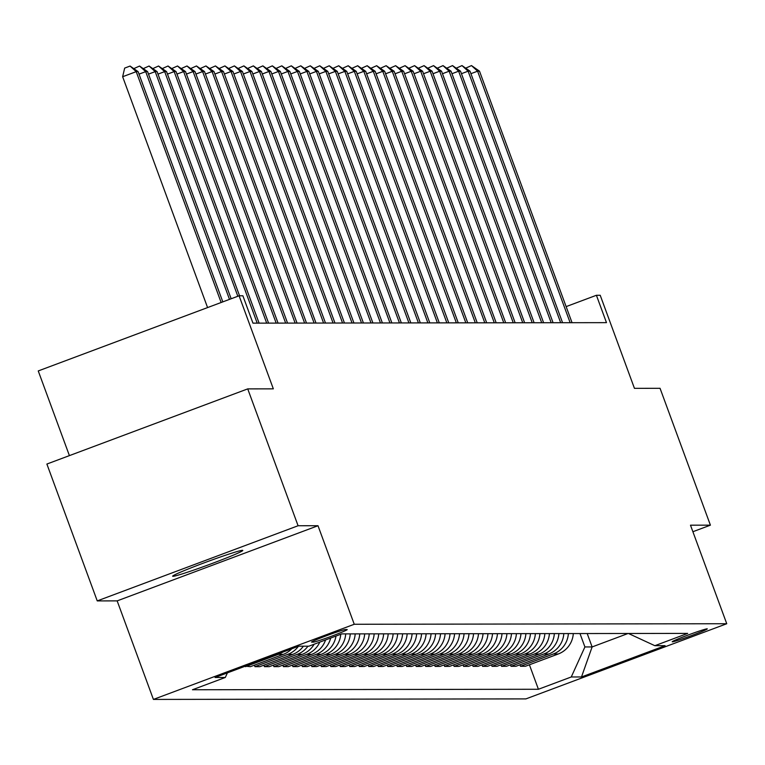 <?xml version="1.0" encoding="UTF-8"?>
<svg xmlns="http://www.w3.org/2000/svg" width="765" height="765" viewBox="0 0 765 765"><rect width="100%" height="100%" fill="white"/><g stroke="black" fill="none" stroke-linecap="round" stroke-linejoin="round"><path stroke-width="1.15" d="M242.457 550.312A37.37 1.683 159.8 0 0 204.991 562.533A37.37 1.683 159.8 0 0 172.641 576.217A37.37 1.683 159.8 0 0 172.976 576.313A37.37 1.683 159.8 0 0 210.442 564.101A37.37 1.683 159.8 0 0 242.792 550.408A37.37 1.683 159.8 0 0 242.457 550.312M707.109 628.82A18.685 0.842 159.8 0 0 688.376 634.931A18.685 0.842 159.8 0 0 672.206 641.778A18.685 0.842 159.8 0 0 672.368 641.825A18.685 0.842 159.8 0 0 691.101 635.715A18.685 0.842 159.8 0 0 707.281 628.868A18.685 0.842 159.8 0 0 707.109 628.82M153.411 699.42L525.909 698.894L726.75 623.733L354.252 624.269L153.411 699.42L117.16 600.879L318.001 525.727L298.082 525.746L97.241 600.908L117.16 600.879M97.241 600.908L46.885 464.049L247.726 388.888L273.334 388.849L239.091 295.787L38.25 370.939L69.405 455.615M692.899 531.723L710.408 525.163L660.052 388.304L634.443 388.343L600.209 295.271L596.413 295.28L566.129 306.612M298.082 525.746L247.726 388.888M239.091 295.787L242.888 295.778L252.957 323.146L606.482 322.648L596.413 295.28M311.718 642.131L313.392 642.131A18.102 0.813 159.8 0 0 331.541 636.212A18.102 0.813 159.8 0 0 347.205 629.585A18.102 0.813 159.8 0 0 347.042 629.538L345.378 629.538A18.102 0.813 159.8 0 0 327.229 635.457A18.102 0.813 159.8 0 0 311.565 642.084A18.102 0.813 159.8 0 0 311.718 642.131L311.651 641.95M227.406 672.865L225.312 677.465L192.474 689.753L538.417 689.265L529.409 664.785M225.312 677.465L215.07 677.484L298.666 646.196L308.907 646.186L341.745 633.898L687.687 633.401L654.85 645.698L665.091 645.679L581.496 676.958L571.254 676.977L538.417 689.265M318.001 525.727L354.252 624.269M710.408 525.163L690.489 525.192L726.75 623.733M587.195 633.544L592.12 646.941L628.075 633.487M579.985 633.554L584.909 646.951L592.12 646.941L581.496 676.958M573.301 633.563A23.361 23.16 89.9 0 1 558.249 653.989L525.402 666.277L520.477 666.286L519.923 664.795M563.815 633.583A23.361 23.16 89.9 0 1 548.763 654.008L515.926 666.296L510.991 666.296L510.446 664.804M554.338 633.592A23.361 23.16 89.9 0 1 539.277 654.018L506.44 666.305L501.505 666.315L500.96 664.823M544.852 633.611A23.361 23.16 89.9 0 1 529.791 654.027L496.954 666.325L492.029 666.325L491.474 664.833M535.366 633.621A23.361 23.16 89.9 0 1 520.315 654.046L487.477 666.334L482.543 666.344L481.988 664.852M525.89 633.63A23.361 23.16 89.9 0 1 510.829 654.056L477.991 666.344L473.057 666.353L472.512 664.861M516.404 633.649A23.361 23.16 89.9 0 1 501.343 654.075L468.505 666.363L463.571 666.372L463.026 664.881M506.918 633.659A23.361 23.16 89.9 0 1 491.866 654.085L459.019 666.372L454.094 666.382L453.54 664.89M497.441 633.678A23.361 23.16 89.9 0 1 482.38 654.094L449.543 666.392L444.608 666.392L444.063 664.9M487.955 633.688A23.361 23.16 89.9 0 1 472.894 654.113L440.057 666.401L435.122 666.411L434.577 664.919M478.469 633.697A23.361 23.16 89.9 0 1 463.418 654.123L430.571 666.411L425.646 666.42L425.091 664.928M468.983 633.716A23.361 23.16 89.9 0 1 453.932 654.142L421.094 666.43L416.16 666.439L415.615 664.948M459.507 633.726A23.361 23.16 89.9 0 1 444.446 654.152L411.608 666.439L406.674 666.449L406.129 664.957M450.021 633.745A23.361 23.16 89.9 0 1 434.969 654.161L402.122 666.458L397.198 666.458L396.643 664.967M440.535 633.755A23.361 23.16 89.9 0 1 425.483 654.18L392.646 666.468L387.712 666.478L387.167 664.986M431.058 633.764A23.361 23.16 89.9 0 1 415.997 654.19L383.16 666.478L378.226 666.487L377.68 664.995M421.572 633.783A23.361 23.16 89.9 0 1 406.521 654.209L373.674 666.497L368.749 666.506L368.195 665.015M412.086 633.793A23.361 23.16 89.9 0 1 397.035 654.218L364.197 666.506L359.263 666.516L358.709 665.024M402.61 633.812A23.361 23.16 89.9 0 1 387.549 654.228L354.711 666.525L349.777 666.525L349.232 665.034M393.124 633.822A23.361 23.16 89.9 0 1 378.063 654.247L345.225 666.535L340.291 666.544L339.746 665.053M383.638 633.831A23.361 23.16 89.9 0 1 368.587 654.257L335.739 666.544L330.815 666.554L330.26 665.062M374.161 633.85A23.361 23.16 89.9 0 1 359.101 654.276L326.263 666.564L321.329 666.573L320.784 665.081M364.676 633.86A23.361 23.16 89.9 0 1 349.615 654.285L316.777 666.573L311.843 666.583L311.298 665.091M355.19 633.879A23.361 23.16 89.9 0 1 340.138 654.295L307.291 666.592L302.366 666.592L301.812 665.101M345.704 633.889A23.361 23.16 89.9 0 1 330.652 654.314L297.815 666.602L292.88 666.611L292.335 665.12M335.988 636.05A23.361 23.16 89.9 0 1 321.166 654.324L288.329 666.611L283.394 666.621L282.849 665.129M325.555 639.951A23.361 23.16 89.9 0 1 311.69 654.343L278.843 666.631L273.918 666.64L273.363 665.148M314.147 644.226A23.361 23.16 89.9 0 1 302.204 654.352L269.366 666.64L264.432 666.65L263.887 665.158M303.399 646.196A23.361 23.16 89.9 0 1 292.718 654.371L259.88 666.659L254.946 666.659L254.401 665.168M291.771 648.777A23.361 23.16 89.9 0 1 283.241 654.381L250.394 666.669L245.278 666.181M282.734 652.163A23.361 23.16 89.9 0 1 278.307 654.391L245.469 666.678M298.398 646.301A23.361 23.16 89.9 0 1 287.793 654.371L254.946 666.659M307.951 646.186A23.361 23.16 89.9 0 1 297.269 654.362L264.432 666.65M319.78 642.112A23.361 23.16 89.9 0 1 306.755 654.343L273.918 666.64M330.662 638.048A23.361 23.16 89.9 0 1 316.241 654.333L283.394 666.621M340.75 634.271A23.361 23.16 89.9 0 1 325.718 654.324L292.88 666.611M350.255 633.879A23.361 23.16 89.9 0 1 335.204 654.305L302.366 666.592M359.741 633.869A23.361 23.16 89.9 0 1 344.69 654.295L311.843 666.583M369.227 633.86A23.361 23.16 89.9 0 1 354.166 654.276L321.329 666.573M378.713 633.841A23.361 23.16 89.9 0 1 363.652 654.266L330.815 666.554M388.19 633.831A23.361 23.16 89.9 0 1 373.138 654.257L340.291 666.544M397.676 633.812A23.361 23.16 89.9 0 1 382.615 654.238L349.777 666.525M407.162 633.803A23.361 23.16 89.9 0 1 392.101 654.228L359.263 666.516M416.638 633.793A23.361 23.16 89.9 0 1 401.587 654.209L368.749 666.506M426.124 633.774A23.361 23.16 89.9 0 1 411.073 654.199L378.226 666.487M435.61 633.764A23.361 23.16 89.9 0 1 420.549 654.19L387.712 666.478M445.087 633.745A23.361 23.16 89.9 0 1 430.035 654.171L397.198 666.458M454.573 633.736A23.361 23.16 89.9 0 1 439.521 654.161L406.674 666.449M464.059 633.726A23.361 23.16 89.9 0 1 448.998 654.142L416.16 666.439M473.535 633.707A23.361 23.16 89.9 0 1 458.484 654.132L425.646 666.42M483.021 633.697A23.361 23.16 89.9 0 1 467.97 654.123L435.122 666.411M492.507 633.678A23.361 23.16 89.9 0 1 477.446 654.104L444.608 666.392M501.993 633.669A23.361 23.16 89.9 0 1 486.932 654.094L454.094 666.382M511.469 633.659A23.361 23.16 89.9 0 1 496.418 654.075L463.571 666.372M520.955 633.64A23.361 23.16 89.9 0 1 505.894 654.065L473.057 666.353M530.441 633.63A23.361 23.16 89.9 0 1 515.381 654.056L482.543 666.344M539.918 633.611A23.361 23.16 89.9 0 1 524.866 654.037L492.029 666.325M549.404 633.602A23.361 23.16 89.9 0 1 534.352 654.027L501.505 666.315M558.89 633.592A23.361 23.16 89.9 0 1 543.829 654.008L510.991 666.296M568.366 633.573A23.361 23.16 89.9 0 1 553.315 653.999L520.477 666.286M571.254 676.977L584.909 646.951M628.467 633.487L654.85 645.698M221.142 302.5L136.208 71.652L138.111 71.652L222.816 301.869M207.573 307.578L122.639 76.73L136.208 71.652L130.088 66.058L138.111 71.652M122.639 76.73L124.666 68.095L130.088 66.058M229.49 299.373L145.694 71.642L147.588 71.642L231.154 298.752M134.047 68.515L139.574 66.048L145.694 71.642L139.02 74.138M139.574 66.048L147.588 71.642M237.829 296.256L155.18 71.623L157.074 71.623L239.55 295.778M143.524 68.506L149.06 66.029L155.18 71.623L148.506 74.129M149.06 66.029L157.074 71.623M257.203 323.146L164.666 71.614L166.56 71.614L259.106 323.146M153.01 68.496L158.537 66.02L164.666 71.614L157.992 74.109M158.537 66.02L166.56 71.614M266.689 323.126L174.143 71.604L176.046 71.594L268.582 323.126M162.496 68.477L168.023 66.01L174.143 71.604L167.478 74.1M168.023 66.01L176.046 71.594M276.175 323.117L183.629 71.585L185.522 71.585L278.068 323.117M171.972 68.468L177.509 65.991L183.629 71.585L176.954 74.081M177.509 65.991L185.522 71.585M285.661 323.107L193.115 71.575L195.008 71.575L287.554 323.098M181.458 68.448L186.995 65.981L193.115 71.575L186.44 74.071M186.995 65.981L195.008 71.575M295.137 323.088L202.591 71.556L204.494 71.556L297.04 323.088M190.944 68.439L196.471 65.962L202.591 71.556L195.926 74.062M196.471 65.962L204.494 71.556M304.623 323.079L212.077 71.547L213.97 71.547L306.516 323.079M200.42 68.429L205.957 65.953L212.077 71.547L205.403 74.042M205.957 65.953L213.97 71.547M314.109 323.06L221.563 71.537L223.457 71.528L316.002 323.06M209.906 68.41L215.443 65.943L221.563 71.537L214.889 74.033M215.443 65.943L223.457 71.528M323.585 323.05L231.04 71.518L232.942 71.518L325.488 323.05M219.392 68.401L224.92 65.924L231.04 71.518L224.374 74.014M224.92 65.924L232.942 71.518M333.071 323.04L240.526 71.508L242.419 71.508L334.965 323.031M228.878 68.381L234.406 65.914L240.526 71.508L233.851 74.004M234.406 65.914L242.419 71.508M342.557 323.021L250.012 71.489L251.905 71.489L344.451 323.021M238.355 68.372L243.892 65.895L250.012 71.489L243.337 73.995M243.892 65.895L251.905 71.489M352.034 323.012L259.488 71.48L261.391 71.48L353.937 323.012M247.841 68.362L253.368 65.886L259.488 71.48L252.823 73.975M253.368 65.886L261.391 71.48M361.52 322.993L268.974 71.47L270.867 71.461L363.413 322.993M257.327 68.343L262.854 65.876L268.974 71.47L262.299 73.966M262.854 65.876L270.867 71.461M371.006 322.983L278.46 71.451L280.353 71.451L372.899 322.983M266.803 68.334L272.34 65.857L278.46 71.451L271.785 73.947M272.34 65.857L280.353 71.451M380.482 322.973L287.946 71.441L289.839 71.441L382.385 322.964M276.289 68.314L281.816 65.847L287.946 71.441L281.271 73.937M281.816 65.847L289.839 71.441M389.968 322.954L297.422 71.422L299.325 71.422L391.862 322.954M285.775 68.305L291.302 65.828L297.422 71.422L290.757 73.918M291.302 65.828L299.325 71.422M399.454 322.945L306.908 71.413L308.802 71.413L401.348 322.935M295.252 68.295L300.788 65.819L306.908 71.413L300.234 73.909M300.788 65.819L308.802 71.413M408.931 322.926L316.394 71.403L318.288 71.394L410.834 322.926M304.738 68.276L310.274 65.809L316.394 71.403L309.72 73.899M310.274 65.809L318.288 71.394M418.417 322.916L325.871 71.384L327.774 71.384L420.32 322.916M314.224 68.267L319.751 65.79L325.871 71.384L319.206 73.88M319.751 65.79L327.774 71.384M427.903 322.906L335.357 71.374L337.25 71.365L429.796 322.897M323.7 68.248L329.237 65.78L335.357 71.374L328.682 73.87M329.237 65.78L337.25 71.365M437.389 322.887L344.843 71.355L346.736 71.355L439.282 322.887M333.186 68.238L338.723 65.761L344.843 71.355L338.168 73.851M338.723 65.761L346.736 71.355M446.865 322.878L354.319 71.346L356.222 71.346L448.768 322.868M342.672 68.228L348.199 65.752L354.319 71.346L347.654 73.842M348.199 65.752L356.222 71.346M456.351 322.859L363.805 71.336L365.699 71.327L458.245 322.859M352.158 68.209L357.685 65.742L363.805 71.336L357.131 73.832M357.685 65.742L365.699 71.327M465.837 322.849L373.291 71.317L375.185 71.317L467.731 322.849M361.635 68.2L367.171 65.723L373.291 71.317L366.617 73.813M367.171 65.723L375.185 71.317M475.314 322.84L382.768 71.308L384.671 71.298L477.217 322.83M371.121 68.181L376.648 65.713L382.768 71.308L376.103 73.803M376.648 65.713L384.671 71.298M484.8 322.82L392.254 71.288L394.147 71.288L486.693 322.82M380.607 68.171L386.134 65.694L392.254 71.288L385.579 73.784M386.134 65.694L394.147 71.288M494.286 322.811L401.74 71.279L403.633 71.279L496.179 322.801M390.083 68.152L395.62 65.685L401.74 71.279L395.065 73.775M395.62 65.685L403.633 71.279M503.762 322.792L411.216 71.269L413.119 71.26L505.665 322.792M399.569 68.142L405.096 65.675L411.216 71.269L404.551 73.765M405.096 65.675L413.119 71.26M513.248 322.782L420.702 71.25L422.605 71.25L515.141 322.782M409.055 68.133L414.582 65.656L420.702 71.25L414.028 73.746M414.582 65.656L422.605 71.25M522.734 322.763L430.188 71.241L432.082 71.231L524.627 322.763M418.532 68.114L424.068 65.647L430.188 71.241L423.514 73.736M424.068 65.647L432.082 71.231M532.211 322.753L439.674 71.222L441.568 71.222L534.113 322.753M428.018 68.104L433.554 65.627L439.674 71.222L433 73.717M433.554 65.627L441.568 71.222M541.697 322.744L449.151 71.212L451.054 71.212L543.599 322.734M437.504 68.085L443.031 65.618L449.151 71.212L442.486 73.708M443.031 65.618L451.054 71.212M551.183 322.725L458.637 71.193L460.53 71.193L553.076 322.725M446.98 68.075L452.517 65.599L458.637 71.193L451.962 73.698M452.517 65.599L460.53 71.193M560.669 322.715L468.123 71.183L470.016 71.183L562.562 322.715M456.466 68.066L462.003 65.589L468.123 71.183L461.448 73.679M462.003 65.589L470.016 71.183M570.145 322.696L477.599 71.174L479.502 71.164L572.048 322.696M465.952 68.047L471.479 65.58L477.599 71.174L470.934 73.67M471.479 65.58L479.502 71.164M283.241 654.381L278.307 654.391M292.718 654.371L287.793 654.371M302.204 654.352L297.269 654.362M311.69 654.343L306.755 654.343M321.166 654.324L316.241 654.333M330.652 654.314L325.718 654.324M340.138 654.295L335.204 654.305M349.615 654.285L344.69 654.295M359.101 654.276L354.166 654.276M368.587 654.257L363.652 654.266M378.063 654.247L373.138 654.257M387.549 654.228L382.615 654.238M397.035 654.218L392.101 654.228M406.521 654.209L401.587 654.209M415.997 654.19L411.073 654.199M425.483 654.18L420.549 654.19M434.969 654.161L430.035 654.171M444.446 654.152L439.521 654.161M453.932 654.142L448.998 654.142M463.418 654.123L458.484 654.132M472.894 654.113L467.97 654.123M482.38 654.094L477.446 654.104M491.866 654.085L486.932 654.094M501.343 654.075L496.418 654.075M510.829 654.056L505.894 654.065M520.315 654.046L515.381 654.056M529.791 654.027L524.866 654.037M539.277 654.018L534.352 654.027M548.763 654.008L543.829 654.008M558.249 653.989L553.315 653.999M313.038 641.175L313.392 642.131"/></g></svg>
